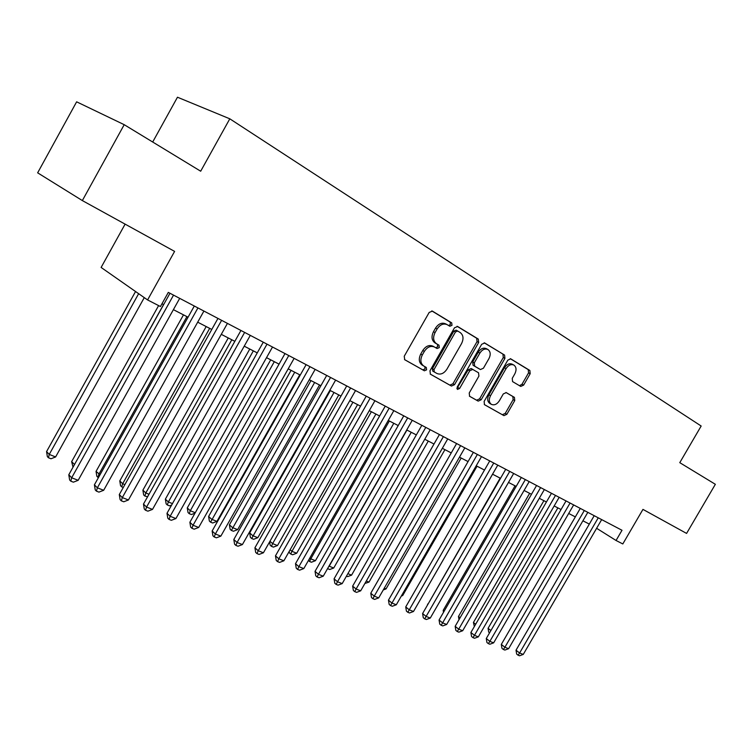<?xml version="1.0" encoding="UTF-8"?>
<svg xmlns="http://www.w3.org/2000/svg" width="753" height="753" viewBox="0 0 753 753"><rect width="100%" height="100%" fill="white"/><g stroke="black" fill="none" stroke-linecap="round" stroke-linejoin="round"><path stroke-width="1.13" d="M451.998 325.324L451.706 322.877L432.401 311.121L429.172 312.439L404.239 356.244L404.719 359.718L424.381 370.796L426.603 369.845L426.292 367.455L423.741 366.005C420.485 363.52 420.005 359.849 422.292 354.992L424.353 351.387C427.346 346.945 430.744 345.505 434.528 347.048L437.079 348.545L439.291 347.604L438.98 345.185L436.495 343.726C433.239 341.184 432.759 337.476 435.065 332.581L437.126 328.967C440.072 324.581 443.413 323.141 447.15 324.647L449.823 326.256L451.998 325.324M448.656 325.55L450.388 324.477L450.087 322.039L431.798 310.895M404.512 359.576L422.81 369.883L425.031 368.932L424.852 366.636M435.78 347.782L437.7 346.728L437.389 344.309L434.905 342.85L436.495 343.726M520.728 386.43L523.627 385.122L530.178 373.723L529.886 370.495L510.722 358.833L507.814 360.15L484.123 401.443L484.471 404.672L503.936 415.637L506.854 414.301L514.751 400.568L514.431 397.377L506.223 392.605L503.296 393.932L499.352 400.803C496.961 404.352 494.307 405.538 491.408 404.361C488.951 402.46 488.65 399.579 490.504 395.739L506.072 368.603C508.416 365.111 511.005 363.925 513.857 365.054C516.389 366.993 516.709 369.921 514.826 373.855L512.247 378.354L512.567 381.592L520.728 386.43M82.35 200.58L37.65 172.832L76.627 101.824L124.207 124.687L82.35 200.58L174.602 251.398L147.588 299.939L160.427 306.527L168.314 292.39L622.006 530.272L616.058 540.485L622.806 543.948L642.958 509.386L686.585 533.416L715.35 484.301L679.78 462.662L701.165 426.019L229.806 118.814L177.473 97.222L152.699 142.016M124.207 124.687L200.684 171.213L229.806 118.814M478.663 342.474L478.287 339.076L457.636 326.491L454.492 327.8L429.963 370.796L430.415 374.203L451.433 386.044L454.52 384.689L478.663 342.474L477.044 341.617L476.668 338.229L457.052 326.275M484.555 342.897L504.585 355.087L504.915 358.4L481.186 399.777L478.183 401.123L469.608 396.294M456.883 388.576L468.15 369.874L471.19 368.537L478.541 372.782L478.917 376.095L469.223 393.01L469.599 396.285M472.799 369.422L469.75 370.758L459.603 388.492L457.447 389.433L457.175 387.117L481.675 344.29L484.725 342.991M125.111 224.13L101.118 267.447L147.588 299.939M596.621 528.286L616.058 540.485M161.97 303.76L163.636 304.626M173.397 309.652L188.062 317.211M197.691 322.18L211.781 329.447M221.288 334.351L234.842 341.335M244.226 346.173L257.253 352.884M266.524 357.666L279.043 364.123M288.201 368.848L300.249 375.06M309.295 379.719L320.891 385.696M329.823 390.308L340.987 396.059M349.816 400.615L360.555 406.149M369.281 410.649L379.625 415.985M388.256 420.428L398.215 425.567M406.742 429.963L416.334 434.905M424.758 439.253L434.001 444.016M442.34 448.317L451.245 452.911M459.481 457.156L468.065 461.58M476.216 465.787L484.49 470.051M418.941 602.042L492.575 474.211L500.519 478.315M508.501 482.428L516.182 486.391M524.079 490.457L531.486 494.279M539.289 498.307L546.433 501.987M554.161 505.969L561.051 509.527M568.703 513.471L575.339 516.887M582.907 520.794L589.317 524.097M446.924 324.524L445.541 323.809C441.804 322.303 438.472 323.734 435.526 328.11L437.126 328.967M434.905 342.85C431.638 340.318 431.168 336.61 433.474 331.725L435.526 328.11M434.349 346.954L432.937 346.173C429.154 344.629 425.765 346.069 422.772 350.503L424.353 351.387M423.723 365.996L422.169 365.101C418.913 362.617 418.433 358.946 420.72 354.108L422.772 350.503M430.198 374.053L449.852 385.131L452.939 383.776L477.044 341.617M457.683 331.019L455.48 331.941L433.992 369.61L434.293 371.982L436.909 373.469C440.637 374.975 443.988 373.535 446.943 369.139L461.551 343.575C463.839 338.775 463.406 335.113 460.252 332.581L457.683 331.019M457.56 330.962L456.036 330.153L453.871 331.094L455.48 331.941M432.711 371.078L434.293 371.982L432.711 371.078L432.41 368.706L453.871 331.094M484.16 342.784L504.585 355.087M469.401 396.153L476.602 400.21L479.595 398.864L503.286 357.543L502.957 354.23M488.989 358.513C490.9 354.494 490.532 351.491 487.897 349.486C484.941 348.31 482.278 349.496 479.887 353.063L474.296 362.814L474.682 366.165L480.423 369.544L483.435 368.208L488.989 358.513M487.737 349.401L486.269 348.63C483.322 347.453 480.649 348.639 478.268 352.197L479.887 353.063M478.87 368.688L473.072 365.28L472.686 361.939L478.268 352.197M513.857 365.054L512.219 364.198C509.376 363.068 506.788 364.245 504.444 367.737L506.072 368.603M491.408 404.361L489.817 403.439C487.36 401.537 487.05 398.666 488.904 394.826L504.444 367.737M484.283 404.54L502.336 414.715L505.254 413.378L513.141 399.664L512.821 396.483L505.95 392.482M519.504 385.705L521.998 384.246L528.55 372.867L528.248 369.638L510.233 358.663M135.549 291.524L46.564 451.602L49.256 454.417L55.609 456.958L144.275 297.623M138.646 293.689L49.256 454.417L48.456 457.758L47.373 456.629L46.564 451.602M55.609 456.958L50.997 458.765L48.456 457.758M169.971 293.256L68.796 474.767L71.676 477.779L173.529 295.129M78.171 480.31L73.389 482.174L70.791 481.167L71.676 477.779L78.171 480.31L179.694 298.357M70.791 481.167L69.634 479.953L68.796 474.767M158.61 305.596L71.648 461.645L74.519 464.507M163.542 304.57L74.302 464.893M73.022 467.18L71.648 461.645M183.487 314.858L96.045 471.416L100.055 474.701M186.923 316.627L98.869 474.23L97.965 477.421L96.845 476.291L96.045 471.416M98.436 477.609L97.965 477.421M206.19 326.557L119.783 480.913L122.664 483.727L124.876 484.612M209.673 328.355L122.664 483.727L121.713 486.862L120.565 485.732L119.783 480.913M123.266 487.473L121.713 486.862M228.272 337.946L142.882 490.165L145.809 492.97L148.99 494.241M231.802 339.763L145.809 492.97L144.83 496.039L143.654 494.909L142.882 490.165M147.579 496.764L144.83 496.039M194.312 306.019L94.407 484.81L97.363 487.822L197.926 307.921M103.669 490.288L98.944 492.123L96.422 491.135L97.363 487.822L103.669 490.288L203.912 311.055M96.422 491.135L95.245 489.93L94.407 484.81M217.956 318.425L119.294 494.58L122.306 497.582L221.617 320.336M128.434 499.973L123.774 501.78L121.318 500.83L122.306 497.582L128.434 499.973L227.434 323.385M121.318 500.83L120.113 499.615L119.294 494.58M240.941 330.463L143.484 504.068L146.553 507.061L244.64 332.412M152.511 509.395L147.908 511.174L145.517 510.242L146.553 507.061L152.511 509.395L250.297 335.377M145.517 510.242L144.294 509.037L143.484 504.068M263.277 342.182L166.997 513.292L170.131 516.285L267.014 344.14M175.92 518.553L171.364 520.295L169.048 519.401L170.131 516.285L175.92 518.553L272.511 347.02M169.048 519.401L167.806 518.196L166.997 513.292M249.78 349.034L165.368 499.164L168.352 501.969L172.446 503.606M253.337 350.87L168.352 501.969L167.326 504.981L166.14 503.851L165.368 499.164M171.637 505.056L169.547 505.856L167.326 504.981M285.001 353.571L189.878 522.262L193.05 525.255L288.776 355.548M198.688 527.458L194.189 529.18L191.94 528.305L193.05 525.255L198.688 527.458L294.122 358.353M191.94 528.305L190.669 527.1L189.878 522.262M270.713 359.83L187.271 507.927L190.302 510.741L195.262 512.718M274.308 361.685L190.302 510.741L189.238 513.687L188.034 512.558L187.271 507.927M195.018 513.151L191.394 514.544L189.238 513.687M306.132 364.65L212.139 530.997L215.358 533.981L309.944 366.655M220.845 536.127L216.403 537.821L214.21 536.964L215.358 533.981L220.845 536.127L315.149 369.375M214.21 536.964L212.92 535.769L212.139 530.997M291.1 370.344L208.609 516.473L211.678 519.278L216.939 521.377L299.75 374.806M294.724 372.208L210.586 522.168L209.362 521.038L208.609 516.473M216.939 521.377L212.685 523.006L210.586 522.168M326.698 375.436L233.816 539.496L237.073 542.48L330.548 377.451M242.41 544.56L238.023 546.236L235.887 545.407L237.073 542.48L242.41 544.56L335.612 380.105M235.887 545.407L234.588 544.203L233.816 539.496M310.98 380.585L229.411 524.794L232.517 527.589L237.637 529.641L319.526 384.999M314.632 382.468L231.387 530.432L230.145 529.303L229.411 524.794M237.637 529.641L233.439 531.241L231.387 530.432M346.728 385.941L254.919 547.77L258.213 550.744L350.597 387.964M263.418 552.777L259.079 554.424L256.999 553.615L258.213 550.744L263.418 552.777L355.529 390.553M256.999 553.615L255.681 552.42L254.919 547.77M330.351 390.572L249.685 532.908L252.82 535.703L257.818 537.698L338.794 394.93M334.021 392.473L251.662 538.489L250.41 537.369L249.685 532.908M257.818 537.698L253.667 539.28L251.662 538.489M366.231 396.163L275.476 555.836L278.808 558.801L370.128 398.205M283.872 560.787L279.589 562.406L277.556 561.616L278.808 558.801L283.872 560.787L374.928 400.728M277.556 561.616L276.229 560.43L275.476 555.836M352.931 402.224L272.624 543.61L277.499 545.558L357.59 404.625M269.951 541.266L272.624 543.61L271.447 546.339L270.176 545.228L269.621 541.849M277.499 545.558L273.395 547.12L271.447 546.339M385.244 406.131L295.505 563.696L298.875 566.651L389.15 408.182M303.807 568.581L299.572 570.181L297.595 569.409L298.875 566.651L303.807 568.581L393.838 410.639M297.595 569.409L296.249 568.223L295.505 563.696M371.38 411.731L291.948 551.328L296.701 553.229L375.916 414.075M290.14 549.765L291.948 551.328L290.733 554.01L289.453 552.89L289.208 551.403M296.701 553.229L292.635 554.763L290.733 554.01M403.759 415.844L315.036 571.358L318.434 574.304L407.693 417.906M323.244 576.186L319.056 577.758L317.126 577.014L318.434 574.304L323.244 576.186L412.258 420.296M317.126 577.014L315.771 575.829L315.036 571.358M389.367 421.002L310.791 558.848L315.432 560.703L393.8 423.29M309.831 558.029L310.791 558.848L309.558 561.484L308.419 560.505M315.432 560.703L311.413 562.227L309.558 561.484M421.821 425.304L334.078 578.822L337.504 581.758L425.774 427.384M342.191 583.594L338.05 585.156L336.177 584.422L337.504 581.758L342.191 583.594L430.217 429.709M336.177 584.422L334.803 583.246L334.078 578.822M406.931 430.057L329.193 566.2L333.72 568.007L411.251 432.288M329.023 566.058L327.621 568.524M333.72 568.007L329.748 569.503L327.931 568.788M439.432 434.537L352.649 586.107L356.103 589.034L443.395 436.618M360.678 590.832L356.583 592.366L354.748 591.651L356.103 589.034L360.678 590.832L447.734 438.895M354.748 591.651L353.373 590.474L352.649 586.107M347.877 573.664L351.576 575.141L428.288 441.07M351.576 575.141L347.641 576.619L346.455 576.149M456.61 443.545L370.777 593.223L374.25 596.141L460.591 445.635M378.712 597.882L374.665 599.397L372.876 598.701L374.25 596.141L378.712 597.882L464.827 447.856M372.876 598.701L371.483 597.534L370.777 593.223M366.297 581.015L369.017 582.097L444.929 449.654M369.017 582.097L364.894 583.471M473.373 452.337L388.463 600.16L391.955 603.068L477.364 454.436M396.313 604.772L392.304 606.259L390.562 605.581L391.955 603.068L396.313 604.772L481.496 456.6M390.562 605.581L389.169 604.414L388.463 600.16M384.275 588.197L386.044 588.902L461.175 458.031M386.044 588.902L383.277 589.938M489.742 460.921L405.735 606.927L409.246 609.826L493.742 463.02M413.501 611.492L409.528 612.97L407.825 612.302L409.246 609.826L413.501 611.492L497.771 465.128M407.825 612.302L406.422 611.144L405.735 606.927M401.82 595.199L402.695 595.548L477.054 466.211M402.695 595.548L401.321 596.065M505.724 469.298L422.593 613.544L426.123 616.434L509.734 471.397M430.283 618.053L426.358 619.512L424.692 618.862L426.123 616.434L430.283 618.053L513.668 473.468M424.692 618.862L423.28 617.705L422.593 613.544M521.33 477.477L439.065 620.011L442.613 622.882L525.34 479.586M446.67 624.472L442.792 625.903L441.164 625.272L442.613 622.882L446.67 624.472L529.19 481.6M441.164 625.272L439.743 624.124L439.065 620.011M500.152 478.127L427.883 604.377M427.657 604.753L427.553 604.113M536.578 485.478L455.16 626.317L458.718 629.179L540.598 487.586M462.69 630.732L458.841 632.153L457.259 631.532L458.718 629.179L462.69 630.732L544.353 489.554M457.259 631.532L455.838 630.383L455.16 626.317M515.061 485.817L443.188 610.372L444.176 611.163M443.508 612.321L443.188 610.372M551.469 493.29L470.898 632.492L474.465 635.344L555.498 495.399M478.343 636.859L474.541 638.262L472.988 637.65L474.465 635.344L478.343 636.859L559.168 497.328M472.988 637.65L471.557 636.511L470.898 632.492M529.651 493.328L458.473 616.491L460.102 617.78M459.001 619.681L458.473 616.491M566.04 500.924L486.278 638.525L489.855 641.358L570.068 503.032M493.648 642.846L489.883 644.229L488.358 643.636L489.855 641.358L493.648 642.846L573.654 504.915M488.358 643.636L486.927 642.497L486.278 638.525M543.911 500.689L473.43 622.477L475.67 624.237M474.343 626.534L473.43 622.477M580.281 508.388L501.31 644.427L504.896 647.251L584.309 510.506M508.614 648.7L504.877 650.065L503.399 649.491L504.896 647.251L508.614 648.7L587.82 512.341M503.399 649.491L501.959 648.352L501.31 644.427M557.869 507.889L488.076 628.331L490.9 630.543M489.582 632.821L488.697 632.125L488.076 628.331M594.202 515.692L516.021 650.197L519.617 653.002L598.24 517.81M523.25 654.423L519.551 655.778L518.102 655.214L519.617 653.002L523.25 654.423L601.666 519.608M518.102 655.214L516.671 654.084L516.021 650.197M450.087 322.039L451.706 322.877M437.389 344.309L438.98 345.185M433.474 331.725L435.065 332.581M420.72 354.108L422.292 354.992M422.81 369.883L424.381 370.796M452.939 383.776L454.52 384.689M449.852 385.131L451.433 386.044M476.668 338.229L478.287 339.076M432.41 368.706L433.992 369.61M503.286 357.543L504.915 358.4M479.595 398.864L481.186 399.777M476.602 400.21L478.183 401.123M471.209 368.546L472.743 369.394M468.15 369.874L469.75 370.758M458.022 387.579L459.603 388.492M472.686 361.939L474.296 362.814M473.072 365.28L474.682 366.165M488.904 394.826L490.504 395.739M512.821 396.483L514.431 397.377M513.141 399.664L514.751 400.568M505.254 413.378L506.854 414.301M502.336 414.715L503.936 415.637M528.248 369.638L529.886 370.495M528.55 372.867L530.178 373.723M521.998 384.246L523.627 385.122M432.937 346.173L434.528 347.048M422.169 365.101L423.741 366.005M456.036 330.153L457.645 331"/></g></svg>
